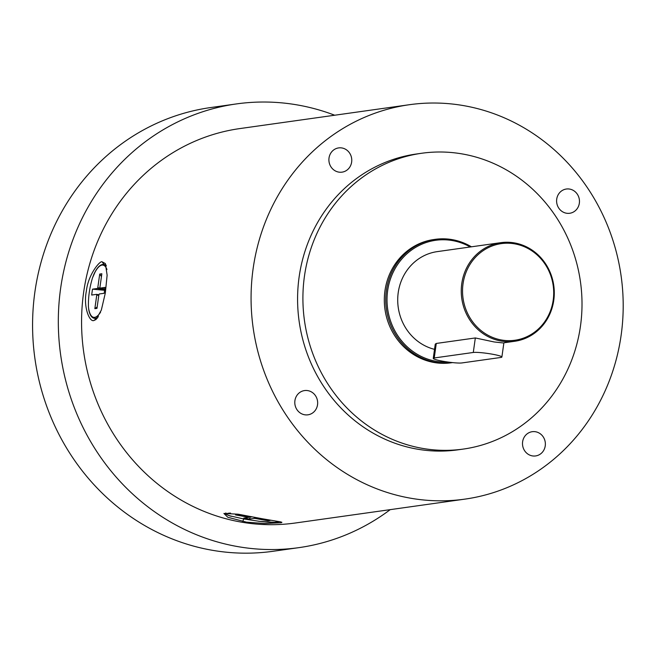 <?xml version="1.0" encoding="UTF-8"?>
<svg xmlns="http://www.w3.org/2000/svg" width="656" height="656" viewBox="0 0 656 656"><rect width="100%" height="100%" fill="white"/><g stroke="black" fill="none" stroke-linecap="round" stroke-linejoin="round"><path stroke-width="0.98" d="M464.694 105.813A199.153 185.796 82 0 0 409.369 104.714A199.153 185.796 82 0 0 253.15 327.828A199.153 185.796 82 0 0 464.899 499.126A199.153 185.796 82 0 0 623.2 305.622A199.153 185.796 82 0 0 464.694 105.813M566.341 213.2A12.243 11.423 -98 0 1 556.6 200.916A12.243 11.423 -98 0 1 566.333 189.026A12.243 11.423 -98 0 1 579.346 199.555A12.243 11.423 -98 0 1 569.744 213.266A12.243 11.423 -98 0 1 566.341 213.2M304.532 414.748A12.243 11.423 -98 0 1 294.79 402.472A12.243 11.423 -98 0 1 304.523 390.574A12.243 11.423 -98 0 1 317.537 401.103A12.243 11.423 -98 0 1 307.935 414.822A12.243 11.423 -98 0 1 304.532 414.748M338.635 172.085A12.243 11.423 -98 0 1 328.894 159.802A12.243 11.423 -98 0 1 338.627 147.912A12.243 11.423 -98 0 1 351.641 158.44A12.243 11.423 -98 0 1 342.038 172.151A12.243 11.423 -98 0 1 338.635 172.085M532.237 455.871A12.243 11.423 -98 0 1 522.496 443.587A12.243 11.423 -98 0 1 532.229 431.697A12.243 11.423 -98 0 1 545.243 442.226A12.243 11.423 -98 0 1 535.64 455.936A12.243 11.423 -98 0 1 532.237 455.871M463.284 449.081L457.954 449.827A149.363 139.351 -98 0 1 299.144 321.35A149.363 139.351 -98 0 1 416.306 154.021L421.636 153.266A149.363 139.351 82 0 0 304.466 320.604A149.363 139.351 82 0 0 463.284 449.081A149.363 139.351 82 0 0 582.011 303.949A149.363 139.351 82 0 0 463.128 154.094A149.363 139.351 82 0 0 421.636 153.266M435.199 239.342L433.78 239.547A62.238 58.064 82 0 0 384.309 300.013A62.238 58.064 82 0 0 433.846 362.456A62.238 58.064 82 0 0 451.131 362.801L452.542 362.604A62.238 58.064 82 0 1 435.264 362.251A62.238 58.064 82 0 1 385.728 299.817A62.238 58.064 82 0 1 435.199 239.342A62.238 58.064 82 0 1 452.492 239.686A62.238 58.064 82 0 1 471.434 246.812M470.229 246.984A61.238 57.129 82 0 0 452.706 240.621A61.238 57.129 82 0 0 387.065 297.135A61.238 57.129 82 0 0 447.843 362.022M434.518 349.345A49.79 46.453 -98 0 1 397.733 298.464A49.79 46.453 -98 0 1 437.29 251.617L500.831 242.671A49.79 46.453 82 0 0 461.25 291.051A49.79 46.453 82 0 0 500.881 341.005A49.79 46.453 82 0 0 514.714 341.276A49.79 46.453 82 0 0 554.287 292.904A49.79 46.453 82 0 0 514.665 242.95A49.79 46.453 82 0 0 500.831 242.671M502.931 342.932L494.14 341.956L475.329 337.955L436.281 343.449L435.256 344.138L433.255 358.381A14.94 1.583 -172 0 0 445.227 361.628A14.94 1.583 -172 0 0 461.84 362.948L500.889 357.454A14.94 1.583 -172 0 0 501.881 357.036A14.94 1.583 -172 0 0 489.909 353.781A14.94 1.583 -172 0 0 473.288 352.469L434.239 357.963A14.94 1.583 -172 0 0 433.255 358.381M514.878 243.884A48.79 45.518 82 0 0 465.703 308.902A48.79 45.518 82 0 0 543.791 322.998A48.79 45.518 82 0 0 514.878 243.884M409.369 104.714L239.866 128.576A199.153 185.796 82 0 0 83.648 351.69A199.153 185.796 82 0 0 295.397 522.996L464.899 499.126M93.98 320.464C89.765 322.67 83.017 307.213 86.403 290.911C88.117 274.372 100.516 259.866 102.221 261.9L105.37 263.556L107.125 275.184L105.337 292.953L101.327 310.099L96.038 319.513L93.98 320.464A30109.424 5097.678 145.7 0 0 96.481 318.537L94.259 318.316A27.38 9.422 100.2 0 0 98.367 316.741M262.359 518.765L238.136 514.197L223.909 513.451L227.829 517.289L246.508 522.151L264.647 523.529L281.244 522.742L281.908 522.324L280.629 521.889L262.359 518.765M334.691 115.226A224.049 209.026 82 0 0 236.398 103.927A224.049 209.026 82 0 0 60.655 354.929A224.049 209.026 82 0 0 298.874 547.645A224.049 209.026 82 0 0 390.222 509.638M94.259 318.316C91.594 317.734 89.765 314.921 88.79 309.894L88.437 306.828C88.175 297.389 89.536 287.73 92.512 277.841L95.095 272.027M97.219 318.349L96.481 318.537M93.496 275.176C96.809 267.615 100.302 264.032 103.992 264.417L106.059 265.024M260.145 521.43L243.761 518.97L229.387 515.714M236.398 103.927L210.666 107.551A224.049 209.026 82 0 0 34.916 358.553A224.049 209.026 82 0 0 273.134 551.27L298.874 547.645M104.197 293.281L99.261 293.978A4.781 1.648 100.2 0 1 98.892 294.749L96.973 308.377L94.849 308.681L96.76 295.052A4.781 1.648 100.2 0 1 96.596 294.355L91.668 295.044L92.488 289.165L97.424 288.468A4.781 1.648 100.2 0 1 97.793 287.697L99.712 274.069L101.844 273.765L99.925 287.402A4.781 1.648 100.2 0 1 100.089 288.099L105.026 287.402L104.197 293.281M257.669 517.896L256.931 518.002A4.781 0.508 8 0 1 257.357 518.166L270.149 520.47L268.017 520.774L255.225 518.461A4.781 0.508 8 0 1 254.274 518.379L249.337 519.068L243.819 518.076L248.755 517.379A4.781 0.508 8 0 1 248.329 517.215L235.537 514.911L237.669 514.607L250.461 516.92A4.781 0.508 8 0 1 251.412 517.002L252.314 516.879M94.849 308.681L97.178 306.926M96.76 295.052L98.802 295.413M98.892 294.765L96.596 294.355M92.488 289.165L104.616 290.288M97.424 288.468L104.689 289.78M104.804 288.968L97.793 287.697M101.45 276.553L99.712 274.069M104.804 288.943L100.089 288.099M268.017 520.774L267.5 519.995M255.225 518.461L255.364 517.461M254.43 517.281L254.274 518.379M249.337 519.068L250.362 516.903M248.755 517.379L248.854 516.633M248.427 516.551L248.329 517.215M436.281 343.449L434.239 357.963M475.329 337.955L473.288 352.469M102.221 261.9L103.927 264.409M243.761 518.97L242.671 521.528M100.573 312.166A26.535 9.135 100.2 0 1 88.437 306.828M92.512 277.841A26.535 9.135 100.2 0 1 106.953 269.501M103.992 264.417A27.38 9.422 100.2 0 1 106.329 265.893M279.021 521.577A26.535 2.813 8 0 1 258.571 521.258M231.371 516.346A26.535 2.813 8 0 1 230.551 513.09M225.844 513.049A27.38 2.895 8 0 1 225.885 512.926L225.844 513.049C226.91 514.091 223.401 513.418 230.494 516.092M501.881 357.036L503.882 342.801L514.714 341.276M259.325 521.348L274.585 522.324L279.349 521.635"/></g></svg>
